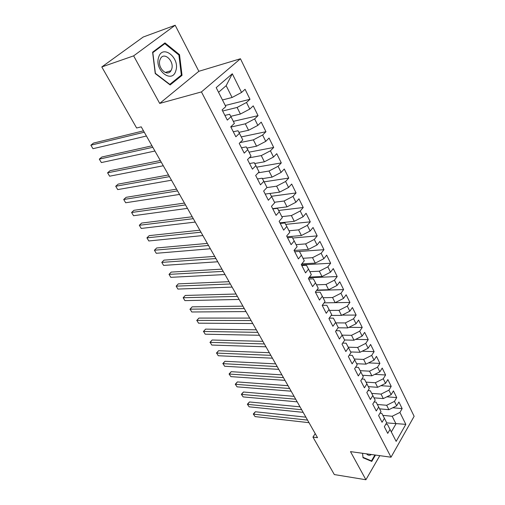 <?xml version="1.0" encoding="UTF-8"?>
<svg xmlns="http://www.w3.org/2000/svg" width="505" height="505" viewBox="0 0 505 505"><rect width="100%" height="100%" fill="white"/><g stroke="black" fill="none" stroke-linecap="round" stroke-linejoin="round"><path stroke-width="0.76" d="M175.172 25.25L133.642 55.859L159.694 103.418L198.85 71.3L175.172 25.25L143.193 37.035L101.802 66.95L136.628 128.005L141.223 126.85L317.525 437.683L312.948 437.096L334.323 474.567L365.904 479.75L379.798 455.661M198.85 71.3L240.449 58.757L414.132 416.303L391.015 457.208L201.438 91.916L240.449 58.757M386.609 422.881L405.831 424.358L399.922 412.427L402.15 408.602L398.906 402.012L396.659 405.831L394.462 401.393L396.728 397.58L393.433 390.883L391.141 394.689L388.913 390.176L391.217 386.382L387.865 379.571L385.536 383.358L383.263 378.775L385.612 374.988L382.209 368.063L379.836 371.838L377.525 367.179L379.918 363.411L376.452 356.366L374.035 360.122L371.686 355.381L374.123 351.631L370.601 344.467L368.139 348.21L365.746 343.381L368.233 339.65L364.648 332.366L362.135 336.084L359.705 331.179L362.237 327.461L358.588 320.05L356.031 323.755L353.563 318.762L356.139 315.063L352.427 307.52L349.82 311.206L347.307 306.118L349.933 302.445L346.152 294.768L343.501 298.43L340.938 293.26L343.615 289.605L339.77 281.79L337.062 285.432L334.455 280.161L337.188 276.538L333.275 268.584L330.51 272.195L327.859 266.836L330.642 263.231L326.659 255.132L323.844 258.718L321.136 253.257L323.976 249.685L319.918 241.434L317.045 244.994L314.293 239.433L317.19 235.886L313.056 227.484L310.127 231.012L307.324 225.35L310.278 221.834L306.068 213.274L303.082 216.771L300.223 211.002L303.234 207.517L298.947 198.8L295.898 202.259L292.988 196.382L296.063 192.929L291.688 184.047L288.576 187.475L285.609 181.478L288.746 178.063L284.296 169.011L281.115 172.401L278.091 166.29L281.298 162.913L276.753 153.684L273.508 157.036L270.427 150.806L273.697 147.466L269.064 138.054L265.756 141.362L262.613 135.012L265.952 131.717L261.23 122.122L257.847 125.385L254.64 118.902L258.049 115.658L253.232 105.867L249.779 109.086L246.503 102.471L249.988 99.277L245.077 89.284L241.548 92.453L232.085 97.478L226.158 85.68L218.558 92.295M405.831 424.358L396.154 441.364L387.423 424.364L385.833 424.2M226.158 85.68L232.3 73.768L216.191 87.636L225.823 106.574L222.099 109.92L227.313 120.095L230.987 116.724L234.389 123.416L230.753 126.812L235.854 136.779L239.452 133.358L242.791 139.923L239.225 143.363L244.231 153.129L247.747 149.663L251.017 156.095L247.532 159.574L252.431 169.15L255.871 165.64L259.078 171.94L255.669 175.469L260.473 184.849L263.844 181.301L266.987 187.481L263.642 191.048L268.357 200.245L271.652 196.66L274.739 202.713L271.463 206.318L276.084 215.338L279.315 211.715L282.339 217.655L279.132 221.297L283.665 230.141L286.827 226.486L289.794 232.313L286.657 235.986L291.101 244.66L294.2 240.973L297.11 246.692L294.036 250.392L298.398 258.907L301.434 255.189L304.288 260.801L301.277 264.532L305.557 272.889L308.53 269.14L311.332 274.644L308.378 278.406L312.582 286.606L315.499 282.832L318.251 288.235L315.354 292.023L319.476 300.077L322.335 296.271L325.037 301.58L322.203 305.392L326.249 313.296L329.052 309.47L331.703 314.684L328.919 318.516L332.896 326.28L335.648 322.43L338.249 327.549L335.522 331.406L339.423 339.032L342.125 335.162L344.681 340.193L342.005 344.069L345.837 351.556L348.488 347.667L351 352.61L348.374 356.505L352.137 363.859L354.737 359.951L357.205 364.806L354.63 368.719L358.329 375.947L360.879 372.027L363.303 376.799L360.778 380.726L364.414 387.827L366.914 383.888L369.3 388.579L366.819 392.524L370.392 399.505L372.848 395.554L375.196 400.162L372.759 404.12L376.276 410.988L378.681 407.017L380.991 411.55L378.599 415.527L382.051 422.275L384.419 418.291L386.685 422.748L384.337 426.731L387.733 433.372L390.056 429.376M232.3 73.768L241.548 92.453M222.655 111.005L237.097 107.451L240.405 114.042L230.766 116.327M246.503 102.471L237.097 107.451M249.779 109.086L240.405 114.042M230.88 127.064L245.316 123.82L248.555 130.277L238.903 132.367M254.64 118.902L245.316 123.82M257.847 125.385L248.555 130.277M230.987 116.724L229.63 114.269L224.908 115.405M240.02 142.593L253.371 139.866L256.553 146.197L246.888 148.091M262.613 135.012L253.371 139.866M265.756 141.362L256.553 146.197M239.452 133.358L238.007 130.738L233.291 131.767M249.3 157.806L261.274 155.597L264.393 161.808L254.716 163.519M270.427 150.806L261.274 155.597M273.508 157.036L264.393 161.808M247.747 149.663L246.219 146.873L241.504 147.807M258.238 172.811L269.02 171.025L272.081 177.116L262.398 178.644M278.091 166.29L269.02 171.025M281.115 172.401L272.081 177.116M255.871 165.64L254.267 162.692L249.558 163.532M266.88 187.595L276.62 186.162L279.618 192.134L269.941 193.484M285.609 181.478L276.62 186.162M288.576 187.475L279.618 192.134M263.844 181.301L262.164 178.202L257.449 178.953M274.499 202.246L284.075 201.003L287.017 206.861L272.649 208.628M292.988 196.382L284.075 201.003M295.898 202.259L287.017 206.861M271.652 196.66L269.904 193.415L265.194 194.078M281.822 216.645L291.391 215.572L294.276 221.323L279.928 222.838M300.223 211.002L291.391 215.572M303.082 216.771L294.276 221.323M279.315 211.715L277.491 208.338L272.795 208.912M289.018 230.785L298.569 229.863L301.403 235.507L287.074 236.794M307.324 225.35L298.569 229.863M310.127 231.012L301.403 235.507M286.827 226.486L284.94 222.97L280.243 223.463M296.075 244.66L305.613 243.896L308.397 249.438L294.087 250.493M314.293 239.433L305.613 243.896M317.045 244.994L308.397 249.438M294.2 240.973L292.25 237.331L287.56 237.748M303.013 258.289L312.532 257.67L315.265 263.111L301.782 263.9M321.136 253.257L312.532 257.67M323.844 258.718L315.265 263.111M301.434 255.189L299.421 251.427L294.737 251.768M309.817 271.671L319.324 271.198L322.007 276.538L309.413 277.093M327.859 266.836L319.324 271.198M330.51 272.195L322.007 276.538M308.53 269.14L306.459 265.264L301.788 265.529M316.509 284.814L325.996 284.479L328.629 289.725L316.843 290.078M334.455 280.161L325.996 284.479M337.062 285.432L328.629 289.725M315.499 282.832L313.371 278.842L308.707 279.038M323.08 297.729L332.549 297.527L335.137 302.678L324.09 302.855M340.938 293.26L332.549 297.527M343.501 298.43L335.137 302.678M322.335 296.271L320.157 292.174L315.499 292.307M329.531 310.417L338.981 310.341L341.525 315.404L331.16 315.436M347.307 306.118L338.981 310.341M349.82 311.206L341.525 315.404M329.052 309.47L326.823 305.272L322.24 305.336M335.875 322.884L345.306 322.935L347.806 327.909L338.066 327.808M353.563 318.762L345.306 322.935M356.031 323.755L347.806 327.909M335.648 322.43L333.363 318.137L329.197 318.137M342.112 335.143L351.524 335.307L353.98 340.2L344.574 339.985M359.705 331.179L351.524 335.307M362.135 336.084L353.98 340.2M342.125 335.162L339.796 330.769L336.008 330.718M348.229 347.188L357.628 347.472L360.046 352.275L350.666 351.947M365.746 343.381L357.628 347.472M368.139 348.21L360.046 352.275M348.488 347.667L346.114 343.185L342.674 343.097M354.245 359.03L363.632 359.427L366.005 364.149L356.65 363.714M371.686 355.381L363.632 359.427M374.035 360.122L366.005 364.149M354.737 359.951L352.32 355.387L349.208 355.267M360.166 370.676L369.534 371.175L371.869 375.821L362.533 375.278M377.525 367.179L369.534 371.175M379.836 371.838L371.869 375.821M360.879 372.027L358.424 367.375L355.608 367.236M365.98 382.127L375.341 382.733L377.633 387.303L368.322 386.653M383.263 378.775L375.341 382.733M385.536 383.358L377.633 387.303M366.914 383.888L364.421 379.16L361.883 379.002M371.705 393.389L381.048 394.096L383.301 398.59L374.016 397.845M388.913 390.176L381.048 394.096M391.141 394.689L383.301 398.59M372.848 395.554L370.316 390.75L368.044 390.586M377.336 404.467L386.66 405.275L388.875 409.694L379.615 408.848M394.462 401.393L386.66 405.275M396.659 405.831L388.875 409.694M378.681 407.017L376.111 402.144L374.079 401.974M382.878 415.363L392.177 416.265L395.989 423.859L391.337 431.895M399.922 412.427L392.177 416.265M384.419 418.291L381.812 413.349L380.012 413.172M133.642 55.859L101.802 66.95M391.015 457.208L350.489 451.622L365.904 479.75M159.694 103.418L201.438 91.916M315.227 433.625L312.948 437.096M222.459 99.965L232.085 97.478M362.54 453.282L363.019 457.738L371.775 461.418L375.474 455.062M170.141 84.947L182.027 75.346L179.521 54.666L164.983 42.906L152.598 52.192L155.243 73.566L170.141 84.947M402.15 408.602L392.751 407.769M396.728 397.58L386.874 396.81M391.217 386.382L380.884 385.681M385.612 374.988L374.767 374.375M379.918 363.411L368.517 362.887M374.123 351.631L362.135 351.221M368.233 339.65L355.615 339.373M362.237 327.461L348.942 327.335M356.139 315.063L342.119 315.107M349.933 302.445L324.084 302.861M343.615 289.605L316.591 290.407M337.188 276.538L308.883 277.763M330.642 263.231L301.472 264.91M323.976 249.685L299.44 251.458M317.19 235.886L292.629 238.038M310.278 221.834L285.697 224.378M303.234 207.517L278.64 210.465M296.063 192.929L271.456 196.293M288.746 178.063L264.128 181.857M281.298 162.913L256.647 167.161M273.697 147.466L249.028 152.182M265.952 131.717L241.257 136.912M258.049 115.658L233.342 121.358M249.988 99.277L225.274 105.495M180.386 75.845L182.027 75.346M178.764 54.912L179.521 54.666M305.897 417.174L255.366 411.758L253.605 414.169L307.564 420.109M255.075 416.6L253.283 414.031L255.075 416.6L309.016 422.679M253.283 414.031L255.366 411.758M300.039 406.847L249.457 401.961L247.671 404.36L301.681 409.738M249.161 406.828L247.362 404.252L249.161 406.828L303.158 412.345M247.362 404.252L249.457 401.961M294.087 396.356L243.467 392.013L241.649 394.411L295.703 399.202M243.164 396.911L241.352 394.323L243.164 396.911L297.205 401.854M241.352 394.323L243.467 392.013M366.51 453.831C368.012 455.497 369.654 455.725 371.427 454.506M374.925 454.986L371.484 460.901L363 457.328L362.565 453.288M370.045 460.693L371.484 460.901M158.652 57.229C154.063 70.328 172.293 84.234 175.816 70.732C180.323 58.119 162.566 43.733 158.652 57.229M159.946 59.88C157.118 67.664 167.237 77.435 170.968 70.7L171.694 69.097C174.503 61.383 164.359 51.478 160.59 58.435L159.946 59.88M178.903 55.032L181.339 75.075L169.813 84.373L155.388 73.339L152.826 52.653L164.819 43.645L178.903 55.032M163.273 44.188L164.819 43.645M288.046 385.7L237.388 381.925L235.538 384.305L289.63 388.503M237.072 386.849L235.261 384.255L237.072 386.849L291.158 391.192M235.261 384.255L237.388 381.925M281.904 374.88L231.214 371.68L229.333 374.053L283.469 377.633M230.892 376.635L229.068 374.028L230.892 376.635L285.016 380.366M229.068 374.028L231.214 371.68M275.667 363.878L224.946 361.283L223.04 363.651L277.201 366.586M224.624 366.264L223.04 363.651L224.624 366.264L278.779 369.363M222.793 363.651L224.946 361.283M269.329 352.705L218.583 350.729L216.645 353.083L270.832 355.356M218.255 355.741L216.645 353.083L218.255 355.741L272.435 358.184M216.418 353.121L218.583 350.729M262.89 341.348L212.125 340.01L210.156 342.358L264.361 343.949M211.791 345.054L210.156 342.358L211.791 345.054L265.99 346.815M209.941 342.422L212.125 340.01M256.344 329.809L205.567 329.127L203.566 331.463L257.784 332.353M205.226 334.203L203.566 331.463L205.226 334.203L259.437 335.269M203.37 331.564L205.567 329.127M249.685 318.081L198.907 318.074L196.874 320.404L251.092 320.561M198.553 323.181L196.874 320.404L198.553 323.181L252.778 323.528M196.691 320.536L198.907 318.074M242.924 306.15L192.146 306.851L190.076 309.167L244.294 308.574M191.78 311.989L190.076 309.167L191.78 311.989L246.004 311.585M189.912 309.331L192.146 306.851M236.043 294.024L185.272 295.45L183.17 297.748L237.382 296.378M184.906 300.62L183.17 297.748L184.906 300.62L239.118 299.446M229.049 281.689L178.29 283.867L176.15 286.152L230.349 283.98M177.918 289.068L176.15 286.152L177.918 289.068L232.117 287.099M221.935 269.146L171.201 272.094L169.023 274.373L223.197 271.368M170.816 277.333L169.023 274.373L170.816 277.333L224.996 274.543M214.694 256.389L163.992 260.138L161.777 262.398L215.919 258.541M163.601 265.409L161.777 262.398L163.601 265.409L217.75 261.767M207.334 243.41L156.67 247.98L154.41 250.227L208.514 245.487M156.266 253.289L154.41 250.227L156.266 253.289L210.377 248.769M199.841 230.198L149.221 235.627L146.93 237.855L200.977 232.199M148.811 240.967L146.93 237.855L148.811 240.967L202.871 235.545M192.216 216.759L141.653 223.065L139.317 225.28L193.308 218.678M141.236 228.443L139.317 225.28L141.236 228.443L195.239 222.08M184.458 203.079L133.958 210.301L131.584 212.491L185.499 204.916M133.528 215.711L131.584 212.491L133.528 215.711L187.462 208.382M176.561 189.148L126.136 197.316L123.712 199.488L177.552 190.903M125.695 202.757L123.712 199.488L125.695 202.757L179.553 194.431M168.512 174.97L118.176 184.11L115.714 186.263L169.459 176.63M117.728 189.59L115.714 186.263L117.728 189.59L171.498 180.222M160.325 160.527L110.084 170.677L107.578 172.811L161.215 162.099M109.623 176.195L107.578 172.811L109.623 176.195L163.292 165.754M151.98 145.825L101.846 157.017L99.296 159.125L152.819 147.296M101.379 162.572L99.296 159.125L101.379 162.572L154.928 151.02M143.483 130.839L93.469 143.111L90.868 145.2L144.26 132.209M92.989 148.704L90.868 145.2L92.989 148.704L146.418 136.009M165.249 72.493L170.968 70.7"/></g></svg>
